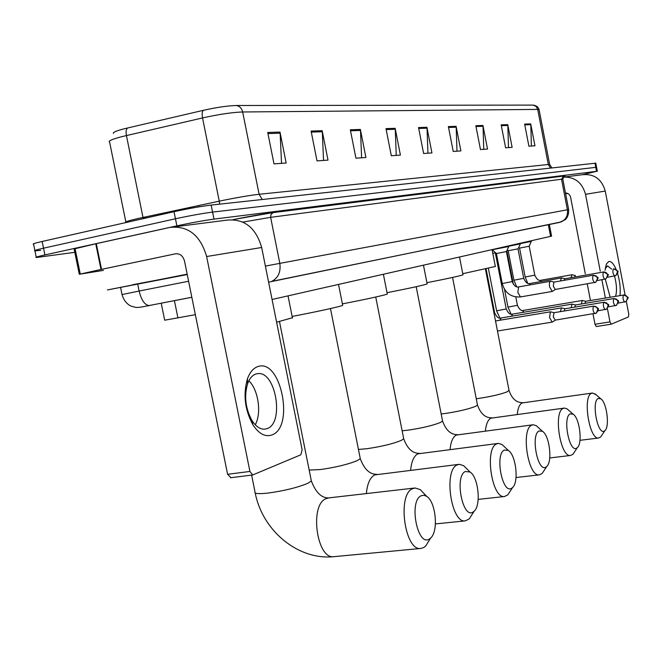 <?xml version="1.0" encoding="UTF-8"?>
<svg xmlns="http://www.w3.org/2000/svg" width="662" height="662" viewBox="0 0 662 662"><rect width="100%" height="100%" fill="white"/><g stroke="black" fill="none" stroke-linecap="round" stroke-linejoin="round"><path stroke-width="0.99" d="M195.356 314.682L164.681 320.201L161.23 303.213M549.311 224.352L551.578 236.135L272.074 299.481M164.102 302.658L157.374 303.941M74.798 252.33L36.319 257.51C34.73 257.419 37.593 256.558 44.917 254.928L176.886 225.85C191.21 222.788 203.582 220.545 213.983 219.114L596.536 171.342L582.825 174.619M34.871 250.468L33.596 244.245C31.983 244.071 34.829 243.144 42.153 241.465L174.023 211.699L175.455 218.774C189.779 215.688 202.15 213.462 212.576 212.097L596.561 167.254L212.576 212.097C202.15 213.462 189.779 215.688 175.455 218.774L43.535 248.192L175.455 218.774L176.886 225.85M36.244 257.137L34.954 250.881C33.357 250.749 36.211 249.855 43.535 248.192C36.211 249.855 33.357 250.749 34.954 250.881L40.605 250.344M113.508 133.41C112.581 132.474 115.958 130.977 123.62 128.925L203.4 110.314C216.764 107.343 227.711 105.746 236.243 105.506L533.109 105.093L536.088 106.416L537.709 109.42L242.664 111.977C241.696 108.179 239.561 106.019 236.243 105.506M174.023 211.699C188.347 208.58 200.727 206.37 211.161 205.079L595.783 163.158M482.946 125.457L487.522 149.066L480.463 149.554L475.837 125.689L482.946 125.457L483.037 126.293L475.995 126.533M507.746 124.646L512.131 147.361L505.611 147.808L501.167 124.861L507.746 124.646L507.837 125.457L501.324 125.672M530.725 123.902L534.946 145.781L528.888 146.194L524.627 124.1L530.725 123.902L530.816 124.679L524.776 124.878M395.156 128.32L400.411 155.107L391.308 155.736L385.987 128.618L395.156 128.32L395.264 129.264L386.178 129.578M360.385 129.454L365.904 157.498L355.924 158.193L350.322 129.777L360.385 129.454L360.5 130.447L350.521 130.786M322.179 130.695L328.004 160.13L317.007 160.891L311.09 131.059L322.179 130.695L322.303 131.738L311.305 132.11M280.001 132.069L286.158 163.026L273.985 163.87L267.729 132.474L280.001 132.069L280.134 133.17L267.945 133.583M456.093 126.334L460.876 150.911L453.222 151.441L448.381 126.583L456.093 126.334L456.192 127.203L448.555 127.46M426.932 127.286L431.938 152.922L423.614 153.493L418.541 127.559L426.932 127.286L427.04 128.188L418.723 128.469M427.925 153.195L427.04 128.188M456.995 151.184L456.192 127.203M281.54 163.349L280.134 133.17M323.544 160.436L322.303 131.738M361.609 157.796L360.5 130.447M396.257 155.396L395.264 129.264M531.404 146.021L530.816 124.679M508.49 147.609L507.837 125.457M483.757 149.322L483.037 126.293M187.247 274.54L107.434 289.939L187.172 274.167M132.665 284.734L176.721 276.368L132.665 284.734M271.743 435.008C265.098 437.177 258.817 433.759 252.884 424.756C244.783 409.753 242.979 394.42 247.464 378.738C249.93 372.077 253.447 368.014 258.006 366.549C280.994 358.233 294.871 427.66 271.743 435.008M256.004 373.956C252.363 375.155 249.557 378.416 247.588 383.745C244.013 396.24 245.453 408.454 251.908 420.395C255.755 426.394 259.976 429.315 264.568 429.175L266.993 428.653C284.519 423.415 275.963 371.258 257.981 373.6L256.004 373.956M103.446 270.394L79.283 274.267L100.996 269.467L95.75 243.773L170.126 227.389C188.256 225.618 200.421 235.324 206.627 256.525L249.913 471.452L252.727 474.96L300.829 454.802L302.12 449.763L261.672 247.489L206.627 256.525M79.275 274.233L74.103 248.953L95.75 243.773M174.495 226.834L226.818 220.148C244.212 218.435 255.83 227.546 261.672 247.489M248.854 380.774C258.362 389.777 261.796 413.295 255.251 424.764M230.897 477.658L227.596 474.298L184.532 261.101C183.01 255.846 179.99 253.414 175.471 253.811L100.996 269.467M429.539 538.901L430.739 537.949C438.666 531.098 435.811 501.895 426.742 496.376L423.846 495.209L421.04 495.805C408.512 501.424 417.631 547.557 429.539 538.901M429.282 540.275L425.633 546.084L423.986 547.4L420.867 548.459C404.904 551.438 396.977 495.035 412.409 488.771L415.107 487.977L420.238 489.615L424.243 493.778M276.617 322.195L292.389 317.752M473.198 511.966L474.191 511.172C481.34 505.065 478.32 476.954 470.037 472.006L465.27 471.509C454.248 476.383 462.738 519.629 473.198 511.966M472.196 514.3L469.25 518.909L465.287 520.878C451.153 523.551 443.408 470.434 457.086 464.956L459.329 464.302L463.632 465.684L466.71 468.721M292.124 316.436C314.723 312.191 340.566 306.523 342.693 305.389L342.626 305.083M511.759 488.167L512.595 487.505C519.066 482.027 515.938 454.943 508.358 450.474L504.328 450.052C494.555 454.322 502.499 495.019 511.759 488.167M510.22 491.154L507.812 494.87L504.485 496.525C491.883 498.949 484.344 448.737 496.55 443.929L498.436 443.374L502.077 444.55L504.461 446.8M342.386 303.866C363.256 299.903 385.549 295.02 387.287 294.06L387.237 293.82M546.067 467L546.779 466.429C552.662 461.505 549.468 435.373 542.509 431.334L539.083 430.97C530.353 434.727 537.817 473.156 546.067 467M544.147 470.425L542.153 473.462L539.331 474.861C528.028 477.079 520.704 429.464 531.669 425.211L533.274 424.747L536.369 425.749L538.231 427.445M387.013 292.695C409.298 288.342 422.679 285.421 427.147 283.94L427.106 283.741M576.792 448.042L577.396 447.553C582.783 443.093 579.54 417.871 573.135 414.197L570.197 413.874C562.352 417.209 569.394 453.611 576.792 448.042M574.599 451.765L572.928 454.281L570.512 455.473C560.317 457.508 553.217 412.227 563.114 408.454L564.487 408.057L567.16 408.926L568.617 410.208M426.899 282.707C447.214 278.719 459.246 276.095 462.978 274.846L462.945 274.68M604.464 430.962L604.985 430.548C609.925 426.493 606.665 402.115 600.757 398.764L598.216 398.483C591.133 401.453 597.786 436.035 604.464 430.962M602.072 434.884L600.666 436.986L598.58 438.012C589.346 439.891 582.461 396.728 591.439 393.352L592.631 393.013L596.09 394.759M462.763 273.712L495.35 266.48M554.086 312.687L550.395 311.835L549.559 317.611L552.158 322.096L552.662 321.864M554.053 312.696L553.275 316.899L555.302 320.11L552.389 322.046M565.042 308.74L561.426 307.913L560.4 311.637M565.017 308.757L564.098 311.024M575.601 304.95L572.042 304.139L571.066 307.739M575.576 304.959L574.699 307.135M492.809 253.43L495.325 252.859M585.771 301.293L582.279 300.498L581.335 303.99M585.746 301.301L584.91 303.395M496.409 253.521L506.389 251.577M554.069 282.095L550.619 281.251C549.452 281.689 549.121 283.576 549.617 286.911L552.232 291.445L552.729 291.206M550.453 281.276L518.627 286.911L517.825 292.455L520.506 296.924C511.056 297.486 504.974 293.026 502.243 283.559L496.417 253.538L492.205 249.74L508.871 246.487L508.755 245.859M555.186 289.476L595.808 282.227C598.754 276.294 599.722 278.321 593.384 275.193L593.276 275.21C592.159 277.966 592.598 280.448 594.575 282.649L595.808 282.227L597.521 278.305L595.982 275.864L593.276 275.21L553.895 282.128L553.3 286.199L555.31 289.451M530.154 283.477C527.746 284.279 525.603 282.566 523.725 278.338L513.911 280.208L508.193 250.766L518.007 248.846M564.943 278.76L561.533 277.932L560.35 280.994M508.821 246.214L520.448 243.831M597.397 280.556L606.028 278.843C608.494 273.207 610.695 276.013 603.645 271.95L603.537 271.966C602.478 274.664 602.9 277.097 604.82 279.265L606.028 278.843L607.716 274.995L606.202 272.595L603.934 271.917L564.885 278.768L564.065 280.34M519.571 248.101L529.211 246.231L531.487 240.711M575.41 275.549L572.059 274.738L570.925 277.709M520.398 243.591L531.561 241.324M575.361 275.558L574.575 277.064M610.157 297.197L605.233 278.983M605.06 270.319L606.458 263.948L608.742 261.515C611.175 261.051 613.633 263.658 616.099 269.36M611.597 269.161L607.708 265.967L605.275 268.358M563.139 177.118C574.724 176.721 582.179 182.455 585.522 194.305L600.252 271.163M564.62 176.986L582.138 174.743C593.996 173.543 601.7 178.988 605.25 191.061L625.118 295.012M617.522 273.265C619.889 281.259 620.708 288.682 619.98 295.55M601.899 279.769L605.391 297.999M607.402 308.492L609.967 321.889L611.307 324.157L628.461 316.933L628.759 314.086L626.335 301.392M611.167 324.173L596.255 326.556L594.997 324.289L593.02 313.953M590.438 300.507L587.252 283.924M585.307 273.803L570.619 197.309C569.883 194.554 568.162 193.105 565.472 192.981M567.657 193.428L565.629 193.842M615.594 296.286C617.075 290.957 616.711 284.205 614.493 276.037M174.42 300.631L177.937 318M548.302 224.559L550.577 236.384M191.839 297.279L146.401 306.067C141.354 307.176 137.754 307.607 135.611 307.367L130.968 306.084C126.707 304.048 123.728 300.2 122.023 294.565L139.119 291.04L137.77 284.387M232.999 219.61L273.274 212.543L563.536 176.018C565.48 175.778 565.522 175.918 563.676 176.431M213.983 219.114L211.161 205.079M44.917 254.928L42.153 241.465M596.536 171.342L594.964 163.133M265.396 266.107L279.819 263.36L270.634 217.335L242.921 222.076M191.831 297.246L149.024 305.571C144.655 304.942 141.362 300.101 139.119 291.04L188.604 281.242M268.607 282.161L561.211 221.911C566.027 219.494 568.087 215.448 567.4 209.78L568.65 209.556C569.03 217.583 564.612 220.123 564.992 219.825L559.39 222.449L271.743 281.375C278.272 277.891 280.961 271.883 279.819 263.36L567.4 209.78L561.533 179.228L270.634 217.335L270.981 214.438L273.274 212.543M568.65 209.556L562.808 179.121L561.533 179.228L563.536 176.018M562.824 179.195L563.95 176.075L563.288 176.084L272.926 212.643C263.352 213.884 250.054 216.209 233.041 219.61M149.571 305.505L147.179 305.968M269.268 282.144L268.631 282.269M555.468 223.086L554.83 223.293M203.4 110.314C202.142 111.497 201.86 114.038 202.539 117.935L219.254 201.165C235.631 197.756 248.92 195.456 259.107 194.28L242.664 111.977C232.288 112.333 218.915 114.319 202.539 117.935L121.634 136.695C111.688 139.343 107.691 141.172 109.635 142.181L125.83 221.861M125.97 222.548L125.937 222.407C124.133 222.076 128.229 220.769 138.226 218.468L219.254 201.165L219.627 204.153M127.543 127.965C126.128 129.173 125.755 131.697 126.425 135.528L143.232 218.65M539.133 109.818L537.709 109.42L548.31 164.515L549.667 164.581M262.226 199.494L259.107 194.28L548.31 164.515L550.503 167.999M143.1 217.798L145.921 217.186L146.079 218.013M176.1 253.712L175.471 253.811M96.304 243.649L101.551 269.351M227.596 474.298L249.913 471.452M75.079 248.622L80.267 273.994M311.123 479.842L311.355 481.001L307.689 483.368C297.329 487.604 284.172 490.832 268.218 493.049C258.37 494.125 253.96 493.695 254.978 491.775L251.626 475.101M414.528 488.043L328.923 497.874L325.994 498.676C309.262 504.965 316.734 559.713 333.979 556.659L420.867 548.459M360.087 457.732L360.277 458.658L357.232 460.628C347.972 464.393 335.75 467.364 320.565 469.54L309.171 470.078M458.758 464.376L374.659 474.919C370.041 477.517 367.278 483.74 366.384 493.571M403.572 438.054L403.721 438.807L401.172 440.47C392.839 443.838 381.428 446.585 366.938 448.712L358.448 449.448M497.898 443.449L417.788 453.859C413.858 456.068 411.466 461.513 410.63 470.194M442.439 420.436L442.564 421.049L440.404 422.472C432.857 425.501 422.157 428.057 408.313 430.126L402.14 430.797M532.761 424.814L456.284 435.066C452.899 436.953 450.822 441.761 450.044 449.49M477.393 404.573L477.492 405.078L475.647 406.294C468.77 409.042 458.708 411.425 445.452 413.452L441.173 413.973M564.016 408.123L490.856 418.194C487.911 419.824 486.09 424.094 485.378 431.012M508.987 390.216L507.481 391.689C501.192 394.188 491.684 396.422 478.974 398.392L476.251 398.756M592.192 393.071L522.07 402.951C519.496 404.374 517.883 408.197 517.237 414.429M593.607 306.134C592.482 308.964 592.912 311.463 594.898 313.647L596.33 313.118L597.894 309.286L596.338 306.812L593.74 306.109C597.86 307.822 599.325 308.897 598.117 309.361C598.911 309.022 598.316 310.271 596.33 313.118L555.153 320.143M603.951 302.269C602.883 305.033 603.305 307.491 605.225 309.634L606.632 309.121L608.171 305.356L606.64 302.931L604.083 302.244C610.894 306.076 608.982 303.279 606.632 309.121L598.034 310.817M493.976 313.027L494.622 312.737M501.217 317.967L499.851 320.234M613.914 298.545C612.888 301.251 613.31 303.659 615.163 305.778L616.545 305.265L618.06 301.574L616.562 299.191L614.038 298.521C620.368 301.665 619.044 299.944 616.545 305.265L608.287 306.911M488.374 268.416L496.616 310.809L506.223 308.955M512.719 314.078L511.42 316.262M623.67 294.938L623.505 294.962C622.528 297.61 622.942 299.977 624.738 302.054L626.087 301.558L627.584 297.933L626.418 295.848L624.283 294.921L585.713 301.301M504.518 289.377L507.961 307.135L517.411 305.306M523.816 310.329L522.575 312.423M502.235 283.526L512.222 281.59M552.232 291.445L520.671 296.89M561.384 277.966L530.312 283.444L529.195 285.024M613.417 268.838C612.4 271.478 612.822 273.869 614.684 276.004L615.867 275.591L617.53 271.809L616.041 269.459L613.517 268.822C620.021 271.892 618.49 270.741 615.867 275.591L607.567 277.246M519.571 248.109L525.165 277.014L534.805 275.152M571.91 274.763L541.301 280.183L540.233 281.698M605.25 191.061L585.522 194.305M594.997 324.289L609.967 321.889M597.339 171.284L595.767 163.1M122.015 294.507L120.608 287.622M534.16 105.192L537.354 106.557L538.967 109.089L549.642 164.466L551.843 167.85M251.908 420.395L252.884 424.756M247.588 383.745L247.464 378.738M252.727 474.96L230.434 477.765M257.981 373.6L256.31 373.865M255.226 493C262.4 530.527 297.941 560.491 333.979 556.659M426.742 496.376L420.238 489.615M430.739 537.949L425.633 546.084M198.799 206.875L198.534 205.584M292.463 318.132L288.02 295.864M279.48 321.542L311.355 481.001C315.691 492.321 321.384 497.965 328.435 497.923M470.037 472.006L463.632 465.684M474.191 511.172L469.25 518.909M342.693 305.389L338.53 284.42M435.406 523.923L465.287 520.878M330.47 308.55L360.277 458.658C364.208 469.159 369.644 474.373 376.595 474.306M508.358 450.474L502.077 444.55M512.595 487.505L507.812 494.87M387.287 294.06L383.381 274.258M478.187 499.38L504.485 496.525M375.735 297.023L403.721 438.807C407.32 448.613 412.525 453.462 419.352 453.354M542.509 431.334L536.369 425.749M546.779 466.429L542.153 473.462M427.147 283.94L423.465 265.181M516.029 477.534L539.331 474.861M416.191 286.712L442.564 421.049C445.882 430.25 450.88 434.785 457.558 434.653M573.135 414.197L567.16 408.926M577.396 447.553L572.928 454.281M462.978 274.846L459.502 257.022M549.741 457.955L570.512 455.473M452.56 277.444L477.492 405.078C480.571 413.75 485.378 418.003 491.899 417.838M600.757 398.764L594.939 393.766M604.985 430.548L600.666 436.986M495.375 266.62L492.073 249.64M579.962 440.321L598.58 438.012M485.428 269.07L509.07 390.638C511.941 398.838 516.567 402.844 522.939 402.662M495.515 320.962L550.445 311.827M593.64 306.125L554.02 312.696M497.468 331.008L552.158 322.096M501.167 317.967L561.467 307.904M603.984 302.261L564.984 308.757M501.018 317.992C498.743 318.844 496.608 317.106 494.63 312.778L486.107 268.929M499.901 318.017L496.624 310.859M512.678 314.086L572.084 304.123M613.939 298.537L575.543 304.959M512.537 314.102C510.278 314.947 508.176 313.242 506.231 308.997L495.333 252.876M618.151 303.146L626.087 301.558C628.188 296.692 630.414 298.413 623.621 294.938M511.105 314.094L507.969 307.176M523.774 310.337L582.312 300.482M523.634 310.354C521.399 311.181 519.331 309.51 517.419 305.348L515.797 296.965M506.819 250.675L513.331 284.246M518.743 286.861C516.286 287.656 514.117 285.91 512.231 281.623L506.405 251.585L508.83 246.496M555.335 289.451L552.456 291.388M516.658 286.72L513.919 280.241M508.193 250.766L507.208 249.872M520.406 243.864L517.998 248.871L523.725 278.338M520.448 243.856L520.332 243.244M527.738 283.228L525.173 277.047M519.554 248.109L518.727 247.356M541.152 280.208C538.794 281.027 536.683 279.356 534.805 275.177L529.211 246.231M605.424 268.002L606.458 263.948M611.208 324.173L596.255 326.556M607.708 265.967L607.253 266.041"/></g></svg>
